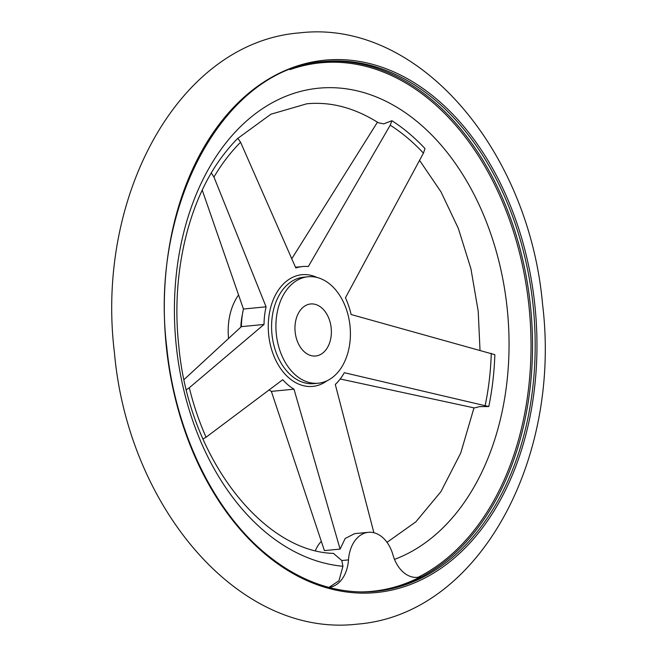 <?xml version="1.0" encoding="UTF-8"?>
<svg xmlns="http://www.w3.org/2000/svg" width="657" height="657" viewBox="0 0 657 657"><rect width="100%" height="100%" fill="white"/><g stroke="black" fill="none" stroke-linecap="round" stroke-linejoin="round"><path stroke-width="0.99" d="M340.195 378.982L474.362 407.948L479.569 406.626L488.775 406.552A228.62 158.518 84.5 0 0 494.844 354.681L351.117 314.522A64.156 44.487 84.5 0 0 345.442 297.785L423.437 153.155L424.997 148.572A228.62 158.518 84.5 0 0 391.909 120.716L383.737 123.853L378.333 122.752C354.542 107.789 330.676 101.474 306.737 103.806L270.873 114.236L237.867 138.323M310.433 303.994A26.14 18.125 84.5 0 0 295.141 331.884A26.14 18.125 84.5 0 0 315.68 356.004A26.14 18.125 84.5 0 0 315.894 355.979A26.14 18.125 84.5 0 0 331.185 328.089A26.14 18.125 84.5 0 0 310.638 303.969A26.14 18.125 84.5 0 0 310.433 303.994M318.752 383.154A53.463 37.071 84.5 0 0 350.025 326.102A53.463 37.071 84.5 0 0 308.002 276.769A53.463 37.071 84.5 0 0 307.575 276.811A53.463 37.071 84.5 0 0 276.293 333.871A53.463 37.071 84.5 0 0 318.317 383.203A53.463 37.071 84.5 0 0 318.752 383.154M202.956 439.024L206.068 437.225L282.748 379.713A64.156 44.487 84.5 0 0 293.991 389.182L340.096 549.088L345.196 538.461L354.583 533.665L368.363 532.326A33.269 23.069 84.5 0 0 348.489 559.895A33.269 23.069 -95.5 0 1 328.993 587.424M211.332 172.963L213.952 177.045L266.077 306.827A64.156 44.487 84.5 0 0 264.015 324.451L189.306 387.761L186.407 389.65M391.909 120.716L390.225 125.191L308.338 266.537A64.156 44.487 84.5 0 0 302.532 266.553A64.156 44.487 84.5 0 0 302.006 266.611A64.156 44.487 84.5 0 0 295.822 267.966L240.577 142.257L237.826 138.282A228.62 158.518 84.5 0 0 223.487 154.83C188.6 199.81 170.779 273.706 178.786 345.738C188.625 457.822 263.046 551.617 333.477 553.391L341.812 560.544L342.938 566.277L338.963 580.755L328.968 587.415M291.683 258.907L377.438 122.186M417.376 577.339L420.718 576.69A33.269 23.069 -95.5 0 1 417.532 577.331A33.269 23.069 -95.5 0 1 392.943 554.828A33.269 23.069 84.5 0 0 368.363 532.326M420.718 576.69A265.806 184.297 -95.5 0 1 360.898 591.916M293.991 389.182L271.357 391.375L324.402 550.607L340.096 549.088M321.289 541.417A33.269 23.069 84.5 0 0 315.459 550.476M373.899 532.745L335.3 384.468A64.156 44.487 84.5 0 0 344.309 372.7L488.775 406.552M271.357 391.375A64.156 44.487 -95.5 0 1 269 389.856M184.1 379.516L241.382 326.644A64.156 44.487 -95.5 0 1 243.443 309.02L202.249 190.152M264.015 324.451L241.382 326.644M266.077 306.827L243.443 309.02M238.417 295.207A53.463 37.071 84.5 0 0 228.546 338.248M308.002 276.769L303.682 277.188A53.463 37.071 84.5 0 0 303.247 277.238A53.463 37.071 84.5 0 0 271.998 334.602A53.463 37.071 84.5 0 0 313.989 383.622L318.317 383.203M317.06 277.476A56.1 38.894 84.5 0 0 301.481 274.757A56.1 38.894 84.5 0 0 268.697 334.955A56.1 38.894 84.5 0 0 313.208 386.341A56.1 38.894 84.5 0 0 327.063 380.773M189.306 387.761A223.331 154.847 84.5 0 0 206.068 437.225M240.577 142.257A223.331 154.847 84.5 0 0 213.952 177.045M242.474 314.062A53.463 37.071 84.5 0 0 240.864 327.112M394.512 559.378A240.142 166.5 84.5 0 0 507.171 308.355A240.142 166.5 84.5 0 0 316.625 88.408A240.142 166.5 84.5 0 0 176.29 346.083A240.142 166.5 84.5 0 0 342.938 566.277M418.156 577.24A265.206 183.878 84.5 0 0 528.942 305.948A265.206 183.878 84.5 0 0 318.505 63.039A265.206 183.878 84.5 0 0 290.041 69.626M324.09 61.536C225.269 67.244 149.164 204.869 166.771 347.315C175.37 433.341 215.159 514.39 269.477 556.717C284.695 568.757 300.602 577.766 317.2 583.745C336.556 590.668 355.963 593.197 375.41 591.341A266.142 184.527 84.5 0 0 377.57 591.119A266.142 184.527 84.5 0 0 533.106 305.538A266.142 184.527 84.5 0 0 324.09 61.536A266.142 184.527 84.5 0 0 321.93 61.766M374.079 591.464A266.142 184.527 84.5 0 0 374.909 591.374A266.142 184.527 84.5 0 0 530.445 305.792A266.142 184.527 84.5 0 0 322.759 61.676M166.393 347.364A267.432 185.422 84.5 0 0 378.588 592.31A267.432 185.422 84.5 0 0 534.88 305.349A267.432 185.422 84.5 0 0 322.686 60.403A267.432 185.422 84.5 0 0 166.393 347.364M348.489 559.895L341.812 560.544M485.186 405.402A223.331 154.847 84.5 0 0 491.272 353.335M423.437 153.155A223.331 154.847 84.5 0 0 390.225 125.191M299.863 32.85C178.096 42.22 95.38 197.634 114.425 352.637C127.893 505.808 237.719 638.029 357.137 624.15C478.904 614.78 561.62 459.366 542.575 304.363C529.107 151.192 419.281 18.971 299.863 32.85M480.012 350.23L478.214 311.262L470.921 268.729L458.34 228.414L440.97 191.819L419.536 160.324M473.976 407.866L460.746 452.993L440.929 491.658L415.815 521.88L387.006 542.329M295.486 267.235L302.532 266.553"/></g></svg>
